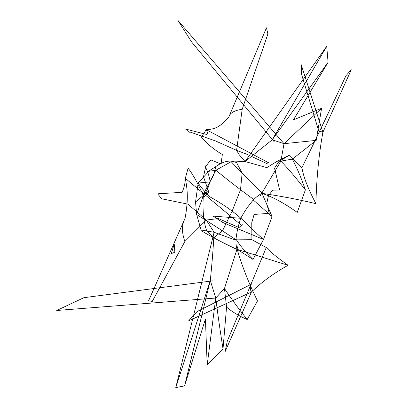 <?xml version="1.0" encoding="UTF-8"?>
<svg xmlns="http://www.w3.org/2000/svg" width="408" height="408" viewBox="0 0 408 408"><rect width="100%" height="100%" fill="white"/><g stroke="black" fill="none" stroke-linecap="round" stroke-linejoin="round"><path stroke-width="0.61" d="M174.848 252.2L174.216 243.928L171.329 253.618M174.843 252.18L171.319 253.638M210.798 159.87L221.054 164.047L222.324 154.525C213.782 149.43 206.815 143.616 201.435 137.073M210.757 159.936L205.091 167.28M188.001 204.173L206.259 220.029L214.113 232.279L175.777 387.6L184.589 385.876L205.428 318.959L207.188 365.002L223.013 348.855L226.557 307.102C232.371 311.987 239.256 316.124 247.202 319.51L257.484 300.936C248.671 282.953 241.919 265.766 237.221 249.375L253.026 259.462C245.596 252.292 239.919 245.509 236.002 239.119C235.793 243.571 236.217 247.171 237.267 249.925M215.322 140.857L236.589 150.374L239.266 154.816L245.06 161.532L326.706 46.293L328.088 62.317L293.454 119.85L321.591 108.283L316.205 140.383L292.352 159.12C296.825 167.464 301.165 177.725 305.373 189.899L297.238 212.405C284.269 203.153 272.519 196.809 261.992 193.367L272.1 216.638L253.271 199.986C256.469 196.753 259.488 194.504 262.339 193.239M209.243 196.442C241.169 214.429 245.677 224.216 263.486 239.45L253.026 259.462M188.108 168.127C193.321 174.991 198.589 184.62 203.913 197.003L208.835 192.214L203.51 176.746M188.098 168.147L185.329 178.327C187.094 188.246 188.853 197.849 185.059 218.367C181.688 224.66 181.626 232.381 184.87 241.526M242.291 224.66L239.634 227.873L218.448 218.581L206.259 220.029L184.86 241.521L152.23 301.451M185.054 218.372L148.578 300.793L152.24 301.43M241.582 225.4L185.329 178.327C185.257 183.008 184.176 187.68 182.09 192.341L158.054 193.78M161.354 198.716L188.022 204.163M158.024 194.371L161.339 198.222M201.052 230L196.646 214.481L204.668 191.786L215.801 170.284L230.658 161.981L245.06 161.532L266.842 167.617L276.537 161.66L289.44 155.167L278.791 161.65L274.579 168.162L279.638 189.99L272.677 190.179L268.464 195.611L266.74 203.556L269.255 213.333L254.097 214.445L251.772 222.691L251.904 239.72L234.967 239.853L214.113 232.279L201.057 230M201.042 230.566C210.574 236.344 222.63 242.673 237.216 249.553M266.281 247.508C269.882 251.593 277.154 257.514 288.089 265.282C273.778 273.227 261.548 282.158 251.394 292.067L188.618 320.861L197.11 311.544L251.287 284.228C249.987 286.651 250.022 289.262 251.394 292.067L225.124 351.609L227.287 341.149L266.281 247.508L251.904 239.72M237.221 249.375L288.089 265.282M315.909 203.653C316.521 178.26 318.847 154.474 322.896 132.289L301.216 64.704L301.558 74.297L319.173 132.335C319.382 131.356 320.622 131.345 322.896 132.289L351.278 69.743L346.01 75.638C331.133 107.324 316.44 138.016 301.93 167.703C303.394 176.746 308.055 188.726 315.909 203.653C297.656 199.313 279.679 195.886 261.992 193.367M253.271 199.986C248.38 205.688 244.239 211.747 240.847 218.163C238.43 224.941 236.813 231.923 236.002 239.119M253.796 199.497C239.71 189.286 227.067 179.535 215.858 170.233M196.646 214.481L195.544 202.016L198.166 183.054C200.7 186.925 204.413 191.393 209.304 196.462M208.315 191.219L195.452 202.036M237.925 246.304L224.466 288.497L215.75 298.039L210.299 280.469M214.113 232.279C213.318 247.37 212.053 263.425 210.314 280.434L175.777 387.6M210.314 280.434L184.589 385.876M213.093 280.791L83.88 297.682L56.722 310.483L215.75 298.039L207.188 365.002M215.75 298.039C217.724 313.859 220.147 330.796 223.013 348.855M247.202 319.51C238.461 308.606 230.882 298.268 224.466 288.497L226.562 307.112M236.375 162.598C230.5 159.722 223.655 161.032 215.842 166.53L213.726 175.042L210.084 181.713L207.397 189.633L203.332 195.412C202.424 209.972 203.531 221.748 206.657 230.734M206.417 230.816L213.812 237.803L222.513 230.77M240.516 189.776L232.142 211.114L222.528 230.775M203.536 176.654L205.964 165.255M241.21 218.321L213.114 216.102L222.712 222.462L263.486 239.45L272.1 216.638M201.44 137.042L206.224 129.647C212.522 129.127 218.402 129.254 228.837 117.004L266.45 27.815L267.888 33.981M269.03 164.072L267.806 164.016L246.616 154.158L236.589 150.374L242.184 109.273L267.898 33.956M228.837 117.004C229.913 112.97 234.365 110.395 242.194 109.278M269.096 163.047L206.224 129.647C207.386 131.493 207.626 133.115 206.938 134.523L185.62 129.086M189.858 131.947L215.322 140.877M186.002 128.704L189.516 132.207M231.076 161.568C239.363 170.513 249.711 181.07 262.12 193.239M289.44 155.167L301.93 167.703M236.013 239.787C221.733 230.28 208.61 221.865 196.646 214.547M215.801 170.284L208.845 171.268L198.166 183.054L210.217 181.891C209.386 176.44 207.611 171.11 204.893 165.898M220.3 163.588L208.794 171.181M260.233 195.845L280.898 161.109L284.014 143.687L272.212 139.806M245.06 161.532L272.197 139.842L326.706 46.293M272.197 139.842L328.088 62.317M274.304 141.877L191.612 41.978L177.939 20.4L284.014 143.687L321.591 108.283M284.014 143.687L316.205 140.383M305.373 189.899C296.565 178.5 288.41 168.902 280.898 161.109L292.363 159.12M236.349 162.185L242.148 173.079L240.501 189.766"/></g></svg>
